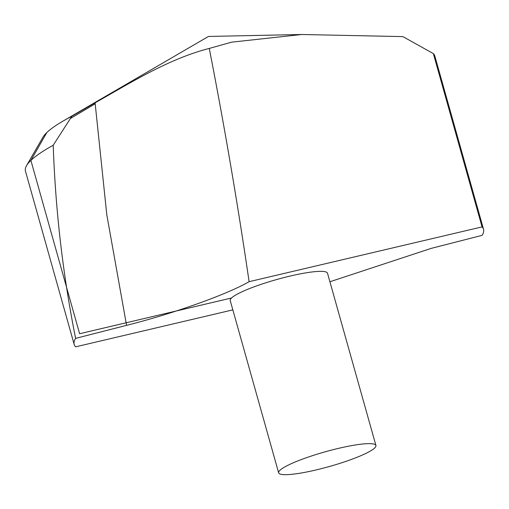 <?xml version="1.0" encoding="UTF-8"?>
<svg xmlns="http://www.w3.org/2000/svg" width="509" height="509" viewBox="0 0 509 509"><rect width="100%" height="100%" fill="white"/><g stroke="black" fill="none" stroke-linecap="round" stroke-linejoin="round"><path stroke-width="0.76" d="M375.922 445.483L327.497 273.193A50.525 7.641 164.3 0 0 276.788 279.511A50.525 7.641 164.3 0 0 230.214 300.539L278.646 472.829A50.525 7.641 164.3 0 0 315.949 469.979A50.525 7.641 164.3 0 0 375.922 445.483A50.525 7.641 164.3 0 0 325.213 451.801A50.525 7.641 164.3 0 0 278.646 472.829M232.836 309.873L75.65 346.833A212.628 32.162 164.3 0 1 74.161 344.402L25.45 171.107A212.628 32.162 164.3 0 1 26.532 165.692A212.628 32.162 164.3 0 1 53.21 145.25L71.864 116.249L95.088 102.818C127.536 84.621 167.785 58.974 209.269 48.438C224.424 125.952 237.703 203.702 249.105 281.681L482.061 226.899L433.35 53.604L402.899 36.61L301.652 34.504L231.557 42.177L209.269 48.438M329.902 281.763L431.136 248.392L482.099 235.355A212.628 32.162 164.3 0 0 483.55 229.33A212.628 32.162 164.3 0 0 482.061 226.899M249.105 281.681C227.408 294.31 173.416 313.614 126.576 325.346L75.612 338.377A212.628 32.162 164.3 0 0 74.161 344.402M26.532 165.692L42.96 137.201A188.82 28.561 -15.7 0 1 62.957 121.142A188.82 28.561 -15.7 0 1 71.864 116.249M75.612 338.377C62.97 275.153 55.5 210.783 53.21 145.25M483.55 229.33L434.839 56.035A212.628 32.162 164.3 0 0 433.35 53.604M70.433 118.495L95.158 103.798M231.512 298L79.608 333.719L30.896 160.424L46.834 132.525M126.576 325.346L106.82 214.932L95.088 102.818M301.652 34.497L208.467 36.451L62.957 121.142"/></g></svg>
